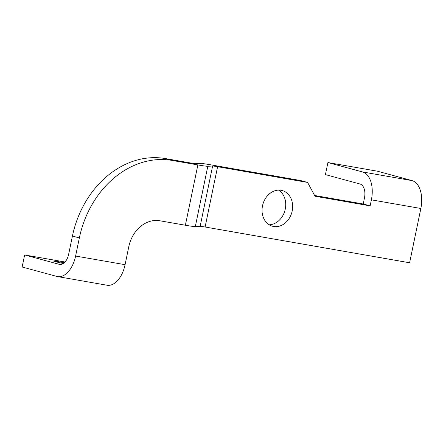 <?xml version="1.0" encoding="UTF-8"?>
<svg xmlns="http://www.w3.org/2000/svg" width="443" height="443" viewBox="0 0 443 443"><rect width="100%" height="100%" fill="white"/><g stroke="black" fill="none" stroke-linecap="round" stroke-linejoin="round"><path stroke-width="0.66" d="M64.224 262.793A9.862 0.432 11.7 0 0 57.69 261.52A9.862 0.432 11.7 0 0 53.57 261.027A9.862 0.432 11.7 0 0 63.338 263.491M281.095 190.302A18.495 15.045 105.2 0 0 262.66 205.12A18.495 15.045 105.2 0 0 272.5 226.24A18.495 15.045 105.2 0 0 273.602 226.489A18.495 15.045 105.2 0 0 292.037 211.665A18.495 15.045 105.2 0 0 282.197 190.545A18.495 15.045 105.2 0 0 281.095 190.302M172.288 160.449A92.482 75.216 105.2 0 0 79.352 237.946L75.603 256.043L125.07 264.692L128.819 246.596A30.827 25.074 -74.8 0 1 159.796 220.764L185.379 225.238L197.871 164.923A24.658 1.074 11.7 0 0 207.806 166.269L212.623 166.025A12.332 0.537 -168.3 0 1 217.591 166.695L307.614 182.438L300.692 180.556L210.669 164.813A24.658 1.074 11.7 0 0 200.729 163.473L195.917 163.716A12.332 0.537 -168.3 0 1 190.95 163.041L165.366 158.572L172.288 160.449L197.871 164.923M217.591 166.695L205.098 227.01L409.609 262.771L420.85 208.487L371.384 199.837L370.132 205.868L315.006 196.227L307.614 182.438M205.098 227.01A12.332 0.537 11.7 0 0 200.131 226.34L212.623 166.025M207.806 166.269L195.313 226.583L200.131 226.34M195.313 226.583A24.658 1.074 -168.3 0 1 185.379 225.238M370.132 205.868L363.21 203.985L364.462 197.955A12.332 7.154 99.9 0 0 360.037 184.011L325.422 174.608L327.92 162.548L377.386 171.192L412.001 180.6A24.658 14.309 99.9 0 1 420.85 208.487M269.178 224.789A18.495 15.045 105.2 0 0 284.943 210.458A18.495 15.045 105.2 0 0 278.597 190.119M363.21 203.985L314.613 195.49M79.352 237.946L72.43 236.069L68.682 254.16A12.332 7.154 99.9 0 1 59.639 264.427A12.332 7.154 99.9 0 1 59.262 264.344L24.647 254.941L22.15 267.002L56.765 276.404A24.658 14.309 -80.1 0 0 57.512 276.576A24.658 14.309 -80.1 0 0 75.603 256.043M72.43 236.069A92.482 75.216 -74.8 0 1 165.366 158.572M65.016 262.001L24.647 254.941M125.07 264.692A24.658 14.309 99.9 0 1 106.979 285.226L57.512 276.576M327.92 162.548L362.535 171.95L412.001 180.6M371.384 199.837A24.658 14.309 -80.1 0 0 362.535 171.95M59.262 264.344L60.015 264.477"/></g></svg>
